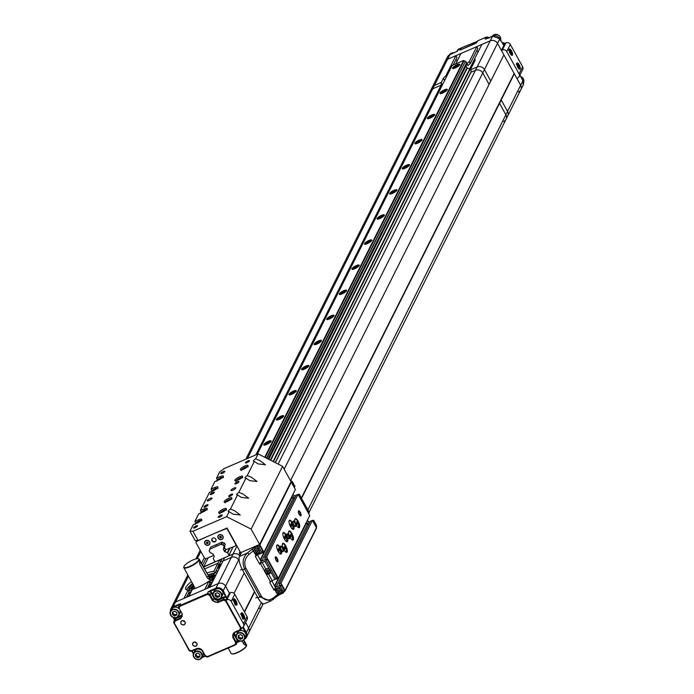 <?xml version="1.0" encoding="UTF-8"?>
<svg xmlns="http://www.w3.org/2000/svg" width="694" height="694" viewBox="0 0 694 694"><rect width="100%" height="100%" fill="white"/><g stroke="black" fill="none" stroke-linecap="round" stroke-linejoin="round"><path stroke-width="1.04" d="M247.454 458.5L447.526 59.294L455.923 55.659L445.626 76.219A4.728 1.214 -28.9 0 0 443.353 78.309L441.254 82.491L434.418 85.449L441.297 82.473L441.098 85.18L432.744 88.797A5.5 4.971 -153.4 0 0 430.393 90.983L432.076 87.635A5.5 4.971 26.6 0 1 434.418 85.449A5.5 4.971 -153.4 0 0 432.076 87.635L445.184 61.48A5.5 4.971 26.6 0 1 447.526 59.294A5.5 4.971 -153.4 0 0 445.184 61.48L447.483 56.882A5.5 4.971 -153.4 0 1 449.833 54.696L456.982 51.425M275.336 462.646L470.992 72.254L475.451 70.32A5.5 4.971 26.6 0 1 482.764 72.922L489.105 84.408L290.508 480.673M499.107 103.467L499.533 103.285L505.865 114.77A5.5 4.971 26.6 0 1 506.039 119.281A5.5 4.971 -153.4 0 0 505.865 114.77L499.585 103.38L501.259 100.031L507.548 111.422L501.207 99.936L500.782 100.118M245.858 459.185L430.393 90.983A5.5 4.971 -153.4 0 1 432.744 88.797L441.141 85.162L441.731 86.23M220.189 564.465L219.677 563.528M218.922 565.037L220.623 561.724L219.59 559.867L203.758 566.755M226.851 598.211A2.195 1.987 -153.4 0 0 224.214 597.577L224.067 596.901L225.741 596.753L227.138 598.618L223.242 590.759L225.55 586.152L229.402 593.127L225.55 586.152A5.5 4.971 -153.4 0 0 218.237 583.559L209.84 587.185L222.948 561.038L231.345 557.403L222.991 561.012L224.674 557.664L233.019 554.055A5.5 4.971 -153.4 0 1 239.786 555.833A5.5 4.971 -153.4 0 0 233.019 554.055L224.639 557.724M441.141 85.162L255.86 454.865M204.305 557.724L201.494 563.337M208.243 557.733L203.576 567.093M205.814 558.627L202.527 565.194M301.534 498.353L499.533 103.285M221.707 559.555L220.623 561.724M514.141 73.469L301.352 498.04M254.472 591.583L244.375 611.735M489.088 84.364L490.736 81.077M222.531 561.871A8.241 7.46 26.6 0 1 221.126 561.038A0.772 0.694 26.6 0 1 221.013 560.943M221.568 559.676L221.69 559M214.403 545.51A4.121 1.058 -28.9 0 0 216.328 544.911A4.121 1.058 -28.9 0 0 218.541 543.723M268.231 441.341A4.121 1.058 -28.9 0 0 263.833 444.906A4.121 1.058 -28.9 0 0 266.661 444.481A4.121 1.058 -28.9 0 0 271.05 440.916A4.121 1.058 -28.9 0 0 268.231 441.341M280.81 416.235A4.121 1.058 -28.9 0 0 276.42 419.792A4.121 1.058 -28.9 0 0 279.24 419.376A4.121 1.058 -28.9 0 0 283.638 415.81A4.121 1.058 -28.9 0 0 280.81 416.235M293.397 391.13A4.121 1.058 -28.9 0 0 288.999 394.686A4.121 1.058 -28.9 0 0 291.818 394.261A4.121 1.058 -28.9 0 0 296.217 390.705A4.121 1.058 -28.9 0 0 293.397 391.13M305.976 366.016A4.121 1.058 -28.9 0 0 301.586 369.581A4.121 1.058 -28.9 0 0 304.406 369.156A4.121 1.058 -28.9 0 0 308.804 365.599A4.121 1.058 -28.9 0 0 305.976 366.016M318.563 340.91A4.121 1.058 -28.9 0 0 314.165 344.476A4.121 1.058 -28.9 0 0 316.985 344.051A4.121 1.058 -28.9 0 0 321.383 340.485A4.121 1.058 -28.9 0 0 318.563 340.91M331.142 315.805A4.121 1.058 -28.9 0 0 326.753 319.37A4.121 1.058 -28.9 0 0 329.572 318.945A4.121 1.058 -28.9 0 0 333.97 315.38A4.121 1.058 -28.9 0 0 331.142 315.805M343.73 290.699A4.121 1.058 -28.9 0 0 339.331 294.256A4.121 1.058 -28.9 0 0 342.151 293.84A4.121 1.058 -28.9 0 0 346.549 290.274A4.121 1.058 -28.9 0 0 343.73 290.699M356.308 265.594A4.121 1.058 -28.9 0 0 351.919 269.151A4.121 1.058 -28.9 0 0 354.738 268.725A4.121 1.058 -28.9 0 0 359.136 265.169A4.121 1.058 -28.9 0 0 356.308 265.594M368.896 240.48A4.121 1.058 -28.9 0 0 364.497 244.045A4.121 1.058 -28.9 0 0 367.317 243.62A4.121 1.058 -28.9 0 0 371.715 240.063A4.121 1.058 -28.9 0 0 368.896 240.48M381.474 215.374A4.121 1.058 -28.9 0 0 377.085 218.94A4.121 1.058 -28.9 0 0 379.904 218.515A4.121 1.058 -28.9 0 0 384.303 214.949A4.121 1.058 -28.9 0 0 381.474 215.374M394.062 190.269A4.121 1.058 -28.9 0 0 389.664 193.834A4.121 1.058 -28.9 0 0 392.483 193.409A4.121 1.058 -28.9 0 0 396.881 189.844A4.121 1.058 -28.9 0 0 394.062 190.269M406.641 165.163A4.121 1.058 -28.9 0 0 402.251 168.72A4.121 1.058 -28.9 0 0 405.07 168.304A4.121 1.058 -28.9 0 0 409.469 164.738A4.121 1.058 -28.9 0 0 406.641 165.163M419.228 140.058A4.121 1.058 -28.9 0 0 414.83 143.615A4.121 1.058 -28.9 0 0 417.649 143.19A4.121 1.058 -28.9 0 0 422.047 139.633A4.121 1.058 -28.9 0 0 419.228 140.058M431.807 114.944A4.121 1.058 -28.9 0 0 427.409 118.509A4.121 1.058 -28.9 0 0 430.237 118.084A4.121 1.058 -28.9 0 0 434.635 114.527A4.121 1.058 -28.9 0 0 431.807 114.944M444.394 89.838A4.121 1.058 -28.9 0 0 439.996 93.404A4.121 1.058 -28.9 0 0 442.815 92.979A4.121 1.058 -28.9 0 0 447.214 89.413A4.121 1.058 -28.9 0 0 444.394 89.838M456.973 64.733A4.121 1.058 -28.9 0 0 452.575 68.298A4.121 1.058 -28.9 0 0 455.403 67.873A4.121 1.058 -28.9 0 0 459.801 64.308A4.121 1.058 -28.9 0 0 456.973 64.733M210.759 547.08A0.659 0.599 26.6 0 0 210.742 547.115L209.709 549.188L210.759 547.08L222.175 542.144L221.143 544.217L209.727 549.154A0.659 0.599 26.6 0 1 209.727 549.154A0.659 0.599 26.6 0 0 209.666 549.579A1.535 1.397 26.6 0 1 209.224 550.923L210.308 552.884A1.535 1.397 26.6 0 1 211.87 553.508L212.772 553.89A0.547 0.494 26.6 0 1 213.093 554.159L214.108 556.007A0.547 0.494 26.6 0 1 214.151 556.397L213.414 558.679A0.547 0.494 26.6 0 0 213.448 559.069L214.628 561.203L215.652 561.567L228.56 555.981L233.063 547.002M228.56 555.981L232.854 547.089M275.206 462.586L471.295 71.317L470.992 72.254L475.451 70.32L278.121 464.06M224.656 545.883A1.535 1.397 26.6 0 0 224.743 546.325L223.494 549.258A0.547 0.494 26.6 0 0 223.529 549.639L224.552 551.487A0.547 0.494 26.6 0 0 224.873 551.756L227.372 552.641A0.547 0.494 26.6 0 1 227.693 552.91L228.864 555.044M223.702 548.39A1.535 1.397 26.6 0 1 224.11 546.915L225.151 544.842M225.229 544.755L224.188 546.82M224.179 546.551L223.39 545.128L224.067 542.881A1.535 1.397 26.6 0 1 222.592 542.37A0.659 0.599 26.6 0 0 222.175 542.144M224.067 542.881L223.39 545.128M223.026 544.946A1.535 1.397 26.6 0 1 221.551 544.434L222.592 542.37M273.419 461.675L470.124 69.183A0.547 0.494 -153.4 0 0 469.803 68.914L273.054 461.493M470.124 69.183L471.295 71.317M257.292 454.24L452.158 65.427A0.659 0.599 -153.4 0 0 452.124 65.488M452.158 65.427L463.575 60.482L264.718 457.259M265.143 457.476L463.982 60.708A0.659 0.599 -153.4 0 0 463.575 60.482M463.982 60.708A1.535 1.397 -153.4 0 0 465.457 61.219L266.513 458.17M266.878 458.352L465.457 61.219M465.821 61.393L466.611 62.816L268.075 458.96M268.17 459.012L466.611 62.816M466.056 64.221A1.535 1.397 -153.4 0 0 466.134 64.663L268.431 459.142M268.509 459.185L466.134 64.663M466.142 64.846L465.926 65.522A0.547 0.494 -153.4 0 0 465.96 65.913L466.984 67.76A0.547 0.494 -153.4 0 0 467.305 68.029L469.803 68.914M513.89 73.963L514.315 73.781L520.656 85.267A5.5 4.971 26.6 0 1 520.821 89.786A5.5 4.971 26.6 0 1 518.479 91.972M455.923 55.659L456.956 57.524L453.225 64.958M456.027 59.363L457.068 61.245M455.758 63.865L460.955 53.49L476.813 46.628L477.836 48.493L470.263 63.605L469.239 61.74L476.813 46.628M476.917 50.332L477.949 52.215M470.411 69.704L475.121 60.309A4.728 1.214 -28.9 0 0 475.182 59.788A4.728 1.214 -28.9 0 0 474.262 59.571L481.836 44.459L490.242 40.825A5.5 4.971 26.6 0 1 497.555 43.418L503.896 54.904L490.788 81.059L484.447 69.574A5.5 4.971 -153.4 0 0 477.134 66.98L470.489 69.851L477.134 66.98L475.451 70.32A5.5 4.971 -153.4 0 1 482.764 72.922L484.447 69.574A5.5 4.971 -153.4 0 0 477.134 66.98L490.242 40.825A5.5 4.971 26.6 0 1 497.555 43.418L520.656 85.267A5.5 4.971 26.6 0 1 520.821 89.786L507.713 115.933A5.5 4.971 -153.4 0 0 507.548 111.422L307.867 509.838M474.262 59.571L474.913 60.734M465.943 65.869L466.958 63.839L467.982 65.696A4.728 1.214 -28.9 0 1 470.263 63.605M474.28 59.589L469.638 68.853M469.239 61.74A4.728 1.214 -28.9 0 0 466.958 63.839M446.216 77.277L445.626 76.219M501.207 99.936L514.315 73.781M445.305 79.099A4.728 1.214 -28.9 0 0 444.377 80.166L443.353 78.309M449.929 54.653L447.526 59.294L490.242 40.825L492.549 36.218A5.5 4.971 -153.4 0 1 499.862 38.821L504.174 45.839M486.095 38.942L492.645 36.183M503.87 45.474L503.341 45.006M475.798 43.297L477.758 40.816L486.104 37.198L485.167 39.081A2.195 1.987 26.6 0 1 486.06 38.916M460.469 49.925L476.223 43.054M476.145 42.985L477.359 41.354M460.009 49.968L460.955 48.077L477.116 41.501M461.788 48.129L460.955 48.077L461.788 48.129M516.935 63.145A3.461 1.171 -113.4 0 1 518.67 65.028A3.461 1.171 -113.4 0 1 519.606 69.313M509.24 49.196A3.461 1.171 -113.4 0 1 510.975 51.078A3.461 1.171 -113.4 0 1 511.903 55.364M519.19 64.802A3.461 1.171 66.6 0 0 517.16 62.937A3.461 1.171 66.6 0 0 517.871 67.439A3.461 1.171 66.6 0 0 519.91 69.296A3.461 1.171 66.6 0 0 519.19 64.802M511.495 50.853A3.461 1.171 66.6 0 0 509.457 48.988A3.461 1.171 66.6 0 0 510.168 53.49A3.461 1.171 66.6 0 0 512.207 55.346A3.461 1.171 66.6 0 0 511.495 50.853M516.804 78.292L501.406 50.393L504.972 43.28L505.917 42.872L502.352 49.985A3.296 2.984 26.6 0 1 506.741 51.538L519.06 73.859A3.296 2.984 26.6 0 1 517.75 77.884L516.804 78.292M501.406 50.393L502.352 49.985M519.164 76.574L522.729 69.461A3.296 2.984 -153.4 0 0 522.625 66.745L510.307 44.425A3.296 2.984 -153.4 0 0 505.917 42.872M503.688 121.467A5.5 4.971 -153.4 0 0 506.039 119.281L507.713 115.933A5.5 4.971 -153.4 0 0 507.548 111.422L522.964 80.669A5.5 4.971 -153.4 0 1 523.129 85.18L520.821 89.786M499.81 38.725L484.447 69.574L490.736 80.964L489.053 84.312L482.764 72.922L284.176 469.187M442.26 85.171L441.297 82.473M500.756 100.179L501.259 100.031M499.177 103.432L500.782 100.231M510.454 53.959L510.272 51.955L509.5 51.122L509.422 51.66M509.596 52.25L510.272 51.955L509.596 52.241M518.149 67.908L517.976 65.904L517.204 65.071L517.117 65.609M517.976 65.904L517.299 66.19L517.976 65.904M278.19 551.357A4.945 1.674 66.6 0 0 280.411 553.951A4.945 1.674 66.6 0 0 281.625 552.381A4.945 1.674 66.6 0 0 280.081 547.592A4.945 1.674 66.6 0 0 276.75 545.475A4.945 1.674 66.6 0 0 278.19 551.357M280.255 553.864A4.676 1.588 66.6 0 0 280.749 553.864A4.676 1.588 66.6 0 0 279.786 547.8A4.676 1.588 66.6 0 0 277.045 545.284A4.676 1.588 66.6 0 0 276.698 545.658M283.907 549.726A4.945 1.674 66.6 0 0 286.128 552.32A4.945 1.674 66.6 0 0 287.333 550.75A4.945 1.674 66.6 0 0 285.789 545.961A4.945 1.674 66.6 0 0 282.458 543.853A4.945 1.674 66.6 0 0 283.907 549.726M285.963 552.233A4.676 1.588 66.6 0 0 286.466 552.242A4.676 1.588 66.6 0 0 285.503 546.169A4.676 1.588 66.6 0 0 282.753 543.662A4.676 1.588 66.6 0 0 282.415 544.027M284.375 539.012A4.945 1.674 66.6 0 0 286.596 541.606A4.945 1.674 66.6 0 0 287.81 540.036A4.945 1.674 66.6 0 0 286.266 535.248A4.945 1.674 66.6 0 0 282.935 533.131A4.945 1.674 66.6 0 0 284.375 539.012M286.44 541.52A4.676 1.588 66.6 0 0 286.934 541.52A4.676 1.588 66.6 0 0 285.971 535.456A4.676 1.588 66.6 0 0 283.23 532.94A4.676 1.588 66.6 0 0 282.892 533.313M290.092 537.382A4.945 1.674 66.6 0 0 292.313 539.975A4.945 1.674 66.6 0 0 293.519 538.405A4.945 1.674 66.6 0 0 291.974 533.617A4.945 1.674 66.6 0 0 288.643 531.509A4.945 1.674 66.6 0 0 290.092 537.382M292.148 539.889A4.676 1.588 66.6 0 0 292.651 539.897A4.676 1.588 66.6 0 0 291.688 533.825A4.676 1.588 66.6 0 0 288.938 531.318A4.676 1.588 66.6 0 0 288.6 531.682M290.56 526.668A4.945 1.674 66.6 0 0 292.781 529.262A4.945 1.674 66.6 0 0 293.996 527.692A4.945 1.674 66.6 0 0 292.452 522.903A4.945 1.674 66.6 0 0 289.12 520.786A4.945 1.674 66.6 0 0 290.56 526.668M292.625 529.175A4.676 1.588 66.6 0 0 293.128 529.175A4.676 1.588 66.6 0 0 292.165 523.111A4.676 1.588 66.6 0 0 289.415 520.595A4.676 1.588 66.6 0 0 289.077 520.968M296.277 525.037A4.945 1.674 66.6 0 0 298.498 527.631A4.945 1.674 66.6 0 0 299.713 526.061A4.945 1.674 66.6 0 0 298.16 521.272A4.945 1.674 66.6 0 0 294.837 519.164A4.945 1.674 66.6 0 0 296.277 525.037M298.333 527.544A4.676 1.588 66.6 0 0 298.836 527.553A4.676 1.588 66.6 0 0 297.873 521.48A4.676 1.588 66.6 0 0 295.132 518.973A4.676 1.588 66.6 0 0 294.785 519.338M281.313 550.021A3.019 1.024 66.6 0 0 282.666 551.609A3.019 1.024 66.6 0 0 283.404 550.646A3.019 1.024 66.6 0 0 282.467 547.722A3.019 1.024 66.6 0 0 280.428 546.43A3.019 1.024 66.6 0 0 281.313 550.021M282.501 551.513A2.75 0.928 66.6 0 0 282.736 551.496A2.75 0.928 66.6 0 0 282.172 547.93A2.75 0.928 66.6 0 0 280.558 546.447A2.75 0.928 66.6 0 0 280.385 546.612M293.892 524.916A3.019 1.024 66.6 0 0 295.245 526.494A3.019 1.024 66.6 0 0 295.991 525.54A3.019 1.024 66.6 0 0 295.045 522.608A3.019 1.024 66.6 0 0 293.007 521.324A3.019 1.024 66.6 0 0 293.892 524.916M295.089 526.399A2.75 0.928 66.6 0 0 295.323 526.39A2.75 0.928 66.6 0 0 294.759 522.816A2.75 0.928 66.6 0 0 293.137 521.341A2.75 0.928 66.6 0 0 292.963 521.506M276.117 560.379A2.75 0.928 66.6 0 0 277.348 561.819A2.75 0.928 66.6 0 0 278.025 560.943A2.75 0.928 66.6 0 0 277.166 558.288A2.75 0.928 66.6 0 0 275.318 557.109A2.75 0.928 66.6 0 0 276.117 560.379M277.079 561.637A2.308 0.781 66.6 0 0 277.184 561.611A2.308 0.781 66.6 0 0 276.706 558.618A2.308 0.781 66.6 0 0 275.344 557.377A2.308 0.781 66.6 0 0 275.258 557.438M299.183 514.349A2.75 0.928 66.6 0 0 300.424 515.789A2.75 0.928 66.6 0 0 301.092 514.913A2.75 0.928 66.6 0 0 300.233 512.259A2.75 0.928 66.6 0 0 298.385 511.079A2.75 0.928 66.6 0 0 299.183 514.349M300.146 515.607A2.308 0.781 66.6 0 0 300.25 515.581A2.308 0.781 66.6 0 0 299.773 512.588A2.308 0.781 66.6 0 0 298.411 511.348A2.308 0.781 66.6 0 0 298.333 511.409M287.654 537.364A2.75 0.928 66.6 0 0 288.886 538.804A2.75 0.928 66.6 0 0 289.563 537.928A2.75 0.928 66.6 0 0 288.704 535.274A2.75 0.928 66.6 0 0 286.848 534.094A2.75 0.928 66.6 0 0 287.654 537.364M288.609 538.622A2.308 0.781 66.6 0 0 288.713 538.596A2.308 0.781 66.6 0 0 288.236 535.603A2.308 0.781 66.6 0 0 286.882 534.363A2.308 0.781 66.6 0 0 286.796 534.423M278.303 578.302L266.6 557.1L298.056 494.328L309.758 515.538L278.303 578.302L276.403 579.126L277.001 577.018L266.947 558.791L261.057 561.333L259.651 564.144L260.406 563.537A2.195 0.564 151.1 0 1 262.141 562.504L264.943 561.299L269.333 569.236A3.08 2.785 -153.4 0 0 265.75 569.054L264.483 570.919L266.392 574.38L268.587 574.19L272.204 580.739A2.195 0.564 -28.9 0 0 270.469 581.763L269.714 582.379L274.026 590.186L274.781 589.579A2.195 0.564 151.1 0 1 276.516 588.547L279.318 587.332L280.367 589.232A3.08 2.785 -153.4 0 0 276.793 589.05L276.516 588.547M266.6 557.1L264.7 557.915L296.156 495.152L298.056 494.328M284.176 591.427L284.809 591.158A0.547 0.494 26.6 0 0 285.026 590.481L280.975 583.134L279.075 583.958L279.89 585.45M275.908 587.167L275.084 585.684L274.607 585.892L271.944 581.052L272.326 580.678M264.7 557.915L265.516 559.407M261.534 561.134L260.71 559.642L260.233 559.85L257.569 555.009L257.951 554.645M259.651 564.144L255.34 556.336L256.095 555.729A2.195 0.564 151.1 0 1 257.83 554.697L263.928 552.259L259.868 544.911L291.333 482.148A0.547 0.494 -153.4 0 0 290.977 481.87M241.677 552.207L259.14 544.66A0.547 0.494 26.6 0 1 259.868 544.911M291.333 482.148L295.384 489.496L263.928 552.259M260.233 559.85L291.636 496.973L292.165 496.878L293.042 498.457L294.898 497.65M274.607 585.892L306.011 523.016L306.54 522.912L307.416 524.499L309.272 523.692M279.075 583.958L310.53 521.194L312.43 520.37L316.481 527.718L285.026 590.481M316.264 528.386A0.547 0.494 -153.4 0 0 316.481 527.718M261.655 561.082L293.042 498.457M276.03 587.115L307.416 524.499M312.43 520.37L280.975 583.134M292.165 496.878L260.71 559.642M306.54 522.912L275.084 585.684M240.428 554.541A5.5 4.971 26.6 0 1 239.239 553.326L239.404 553.213A5.04 4.563 -153.4 0 0 240.584 554.228M296.026 495.412L295.696 495.559A2.195 0.564 151.1 0 1 294.317 495.872L293.042 494.163M310.4 521.454L310.071 521.593A2.195 0.564 -28.9 0 1 308.691 521.914L307.416 520.205M293.926 495.759L292.799 498.014M308.301 521.793L307.173 524.048M307.364 524.404L309.351 523.545M292.989 498.361L294.976 497.503M298.142 494.492L299.253 494.232L298.68 495.464M294.369 487.656L294.829 486.364M308.743 513.69L309.203 512.406M312.517 520.535L313.627 520.266L313.055 521.506M283.863 591.566A1.102 0.998 -153.4 0 0 284.297 590.221L283.56 591.687A1.102 0.998 26.6 0 1 283.126 593.032A1.648 0.555 -113.4 0 1 283.013 593.144A1.648 0.555 -113.4 0 1 282.042 592.26L280.124 593.934L277.661 594.376A2.195 0.564 -28.9 0 0 277.505 594.506L273.124 598.037C268.352 601.212 264.414 600.579 261.326 596.137L245.928 568.239C243.715 563.077 244.739 558.444 248.999 554.332L253.371 550.793L255.357 554.385L257.552 554.194A3.08 2.785 -153.4 0 0 259.582 551.583L260.632 553.482M275.796 590.23L275.518 590.915L277.661 594.376M274.781 589.579L275.518 590.915L276.793 589.05M275.926 589.995A3.08 2.785 -153.4 0 0 281.452 592.676M269.333 569.236L270.625 571.578A3.08 2.785 26.6 0 1 268.587 574.19M260.406 563.537L264.483 570.919L264.761 570.234M264.891 570A3.08 2.785 -153.4 0 0 270.417 572.689M253.449 550.932L253.761 550.177M251.618 549.544A1.648 0.902 -128.9 0 1 253.371 550.793A2.195 0.564 151.1 0 1 253.536 550.672L255.175 548.737L257.908 548.555A1.648 0.555 -113.4 0 1 257.457 546.534L254.655 547.748A3.852 0.989 -28.9 0 0 251.618 549.544L247.238 553.083A1.648 0.902 51.1 0 1 248.999 554.332M253.857 549.995A3.08 2.785 -153.4 0 0 259.374 552.693M257.396 548.772A3.08 2.785 -153.4 0 1 258.289 549.24L257.908 548.555L259.07 547.722L261.794 552.65L262.627 550.984L259.651 545.588A1.102 0.998 -153.4 0 0 258.194 545.068L241.581 552.251L239.482 556.432L247.238 553.083C242.839 557.655 241.963 562.964 244.626 569.011L245.928 568.239M239.482 556.432A10.991 3.73 66.6 0 0 242.518 569.921L244.626 569.011L260.024 596.909L270.591 601.039L272.907 599.581A1.648 0.902 -128.9 0 0 273.176 599.469L273.176 599.469A1.648 0.902 -128.9 0 0 273.124 598.037M261.326 596.137L257.916 597.82A10.991 3.73 66.6 0 0 264.379 603.728L270.591 601.039L277.548 595.929A1.648 0.902 -128.9 0 0 277.505 594.506L277.427 594.376M280.367 589.232L282.042 592.26L283.195 591.435L280.48 586.508L279.318 587.332M281.4 592.797L281.53 592.485A3.08 2.785 -153.4 0 0 281.66 591.574M271.857 580.895L275.431 587.376L274.026 590.186M257.483 554.853L261.057 561.333M258.289 549.24L259.582 551.583M257.916 597.82L242.518 569.921M284.297 590.221L281.322 584.834L275.431 587.376M272.204 580.739L276.169 578.692L266.106 560.466L264.943 561.299M281.322 584.834L280.48 586.508M266.947 558.791L266.106 560.466M278.251 590.247A0.659 0.599 26.6 0 1 277.756 590.256L277.513 590.62A0.659 0.599 26.6 0 1 277.487 591.479L277.713 591.887A0.659 0.599 26.6 0 1 278.494 592.398L278.971 592.45A0.659 0.599 26.6 0 1 279.777 592.095L280.02 591.739A0.659 0.599 26.6 0 1 280.046 590.88L279.821 590.464A0.659 0.599 26.6 0 1 279.04 589.952L278.563 589.909A0.659 0.599 26.6 0 1 278.251 590.247M278.494 592.398L278.927 592.173A1.535 1.397 -153.4 0 0 278.936 592.173L279.127 592.103M277.687 591.071L277.695 591.062A0.659 0.599 -153.4 0 0 277.843 590.88L277.643 591.331A1.535 1.397 -153.4 0 0 277.652 591.34L277.713 591.887M279.777 592.095L279.977 591.687A0.659 0.599 -153.4 0 0 279.179 592.025L279.04 592.294M278.702 591.982A0.659 0.599 -153.4 0 0 277.921 591.47M277.843 590.88A0.659 0.599 -153.4 0 0 277.774 590.264M267.216 570.251A0.659 0.599 26.6 0 1 266.722 570.26L266.47 570.624A0.659 0.599 26.6 0 1 266.444 571.483L266.669 571.891A0.659 0.599 26.6 0 1 267.459 572.403L267.927 572.455A0.659 0.599 26.6 0 1 268.734 572.099L268.986 571.743A0.659 0.599 26.6 0 1 269.012 570.884L268.786 570.477A0.659 0.599 26.6 0 1 268.005 569.965L267.537 569.887A0.659 0.599 26.6 0 1 267.216 570.251M267.459 572.403L267.893 572.177A1.535 1.397 -153.4 0 0 267.901 572.177L268.092 572.116M266.652 571.075L266.652 571.067A0.659 0.599 -153.4 0 0 266.8 570.884L266.609 571.336A1.535 1.397 -153.4 0 0 266.609 571.344L266.669 571.891M268.734 572.099L268.942 571.691A0.659 0.599 -153.4 0 0 268.136 572.038L268.005 572.307M267.667 571.986A0.659 0.599 -153.4 0 0 266.878 571.474M266.8 570.884A0.659 0.599 -153.4 0 0 266.73 570.268M256.181 550.255A0.659 0.599 26.6 0 1 255.687 550.273L255.435 550.628A0.659 0.599 26.6 0 1 255.409 551.487L255.635 551.904A0.659 0.599 26.6 0 1 256.416 552.407L256.893 552.459A0.659 0.599 26.6 0 1 257.7 552.112L257.951 551.747A0.659 0.599 26.6 0 1 257.977 550.889L257.752 550.481A0.659 0.599 26.6 0 1 256.962 549.969L256.494 549.917A0.659 0.599 26.6 0 1 256.181 550.255M256.416 552.407L256.858 552.181A1.535 1.397 -153.4 0 0 256.858 552.19L257.058 552.12M255.609 551.079L255.618 551.071A0.659 0.599 -153.4 0 0 255.765 550.889L255.574 551.34A1.535 1.397 -153.4 0 0 255.574 551.348L255.635 551.904M257.7 552.112L257.908 551.695A0.659 0.599 -153.4 0 0 257.101 552.042L256.962 552.311M256.624 551.99A0.659 0.599 -153.4 0 0 255.843 551.478M255.765 550.889A0.659 0.599 -153.4 0 0 255.696 550.273M229.133 511.695L233.028 514.133L240.28 514.983L234.711 510.784L230.443 509.084A4.398 1.128 -28.9 0 0 228.309 511.487A4.398 1.128 -28.9 0 0 229.133 511.695L226.634 516.666L192.941 531.24L189.983 531.205L193.218 524.759L197.009 523.12A4.398 1.128 -28.9 0 0 201.65 519.806A4.398 1.128 -28.9 0 0 201.702 519.32A4.398 1.128 -28.9 0 0 198.692 519.771L194.893 521.411L198.666 513.881L202.466 512.241A4.398 1.128 -28.9 0 0 207.098 508.928A4.398 1.128 -28.9 0 0 207.15 508.442A4.398 1.128 -28.9 0 0 204.14 508.893L200.34 510.532L209.406 492.454L213.197 490.814A4.398 1.128 -28.9 0 0 217.838 487.5A4.398 1.128 -28.9 0 0 217.89 487.014A4.398 1.128 -28.9 0 0 214.88 487.466L211.08 489.114L214.854 481.575L218.653 479.936A4.398 1.128 -28.9 0 0 223.286 476.622A4.398 1.128 -28.9 0 0 223.338 476.136A4.398 1.128 -28.9 0 0 220.328 476.587L216.537 478.227L219.764 471.79L224.396 468.467L258.099 453.893L255.609 458.864A4.398 1.128 -28.9 0 0 253.475 461.276A4.398 1.128 -28.9 0 0 254.299 461.484L258.194 463.922L265.446 464.763L259.877 460.573L255.609 458.864M237.522 494.952L241.417 497.398L248.669 498.24L243.1 494.05L238.831 492.341A4.398 1.128 -28.9 0 0 236.697 494.753A4.398 1.128 -28.9 0 0 237.522 494.952L230.443 509.084M245.91 478.218L249.805 480.656L257.058 481.506L251.488 477.307L247.22 475.607A4.398 1.128 -28.9 0 0 245.086 478.01A4.398 1.128 -28.9 0 0 245.91 478.218L238.831 492.341M218.731 512.415A4.398 1.128 -28.9 0 0 218.679 512.901A4.398 1.128 -28.9 0 0 222.384 512.129A4.398 1.128 -28.9 0 0 226.322 509.127A4.398 1.128 -28.9 0 0 226.374 508.65A4.398 1.128 -28.9 0 0 222.679 509.422A4.398 1.128 -28.9 0 0 218.731 512.415M224.188 501.536A4.398 1.128 -28.9 0 0 224.127 502.022A4.398 1.128 -28.9 0 0 227.832 501.25A4.398 1.128 -28.9 0 0 231.779 498.249A4.398 1.128 -28.9 0 0 231.831 497.772A4.398 1.128 -28.9 0 0 228.126 498.535A4.398 1.128 -28.9 0 0 224.188 501.536M234.919 480.109A4.398 1.128 -28.9 0 0 234.867 480.595A4.398 1.128 -28.9 0 0 238.571 479.823A4.398 1.128 -28.9 0 0 242.518 476.83A4.398 1.128 -28.9 0 0 242.57 476.344A4.398 1.128 -28.9 0 0 238.866 477.116A4.398 1.128 -28.9 0 0 234.919 480.109M240.376 469.231A4.398 1.128 -28.9 0 0 240.324 469.717A4.398 1.128 -28.9 0 0 244.019 468.944A4.398 1.128 -28.9 0 0 247.966 465.943A4.398 1.128 -28.9 0 0 248.018 465.466A4.398 1.128 -28.9 0 0 244.323 466.238A4.398 1.128 -28.9 0 0 240.376 469.231M233.878 488.134A2.75 0.711 -28.9 0 0 230.946 490.511A2.75 0.711 -28.9 0 0 232.828 490.224A2.75 0.711 -28.9 0 0 235.752 487.856A2.75 0.711 -28.9 0 0 233.878 488.134M210.143 498.396A2.75 0.711 -28.9 0 0 207.211 500.773A2.75 0.711 -28.9 0 0 209.094 500.487A2.75 0.711 -28.9 0 0 212.026 498.119A2.75 0.711 -28.9 0 0 210.143 498.396M220.631 515.295A2.308 0.599 -28.9 0 0 218.168 517.29A2.308 0.599 -28.9 0 0 219.755 517.056A2.308 0.599 -28.9 0 0 222.21 515.061A2.308 0.599 -28.9 0 0 220.631 515.295M195.951 525.974A2.308 0.599 -28.9 0 0 193.496 527.961A2.308 0.599 -28.9 0 0 195.075 527.726A2.308 0.599 -28.9 0 0 197.538 525.731A2.308 0.599 -28.9 0 0 195.951 525.974M231.119 494.371A2.308 0.599 -28.9 0 0 228.656 496.366A2.308 0.599 -28.9 0 0 230.234 496.132A2.308 0.599 -28.9 0 0 232.698 494.137A2.308 0.599 -28.9 0 0 231.119 494.371M206.439 505.05A2.308 0.599 -28.9 0 0 203.975 507.045A2.308 0.599 -28.9 0 0 205.563 506.802A2.308 0.599 -28.9 0 0 208.018 504.807A2.308 0.599 -28.9 0 0 206.439 505.05M237.409 481.818A2.308 0.599 -28.9 0 0 234.945 483.813A2.308 0.599 -28.9 0 0 236.533 483.579A2.308 0.599 -28.9 0 0 238.988 481.584A2.308 0.599 -28.9 0 0 237.409 481.818M212.728 492.497A2.308 0.599 -28.9 0 0 210.273 494.484A2.308 0.599 -28.9 0 0 211.852 494.249A2.308 0.599 -28.9 0 0 214.316 492.254A2.308 0.599 -28.9 0 0 212.728 492.497M247.897 460.894A2.308 0.599 -28.9 0 0 245.433 462.889A2.308 0.599 -28.9 0 0 247.012 462.655A2.308 0.599 -28.9 0 0 249.476 460.66A2.308 0.599 -28.9 0 0 247.897 460.894M223.216 471.573A2.308 0.599 -28.9 0 0 220.753 473.568A2.308 0.599 -28.9 0 0 222.34 473.325A2.308 0.599 -28.9 0 0 224.795 471.33A2.308 0.599 -28.9 0 0 223.216 471.573M254.299 461.484L247.22 475.607M211.974 490.727L211.08 489.114M216.537 478.227L217.43 479.849M189.983 531.205L195.118 540.505L198.076 540.539L192.941 531.24M194.893 521.411L195.786 523.033M200.34 510.532L201.234 512.155M226.634 516.666L251.141 529.106L259.617 544.452L240.627 552.658L227.025 528.013L198.076 540.539M258.099 453.893L282.597 466.342L251.141 529.106M282.597 466.342L291.072 481.679L259.617 544.452M296.598 525.592L298.255 522.278L296.503 525.436M295.8 524.1L297.44 520.795L295.791 524.074M296.147 524.803L297.284 522.547M290.89 527.214L292.547 523.909L290.795 527.067M291.706 522.504L290.075 525.705L291.706 522.504M290.439 526.434L291.567 524.17M290.413 537.937L292.07 534.623L290.318 537.781M291.272 533.183L289.606 536.419M289.962 537.147L291.098 534.892M284.696 539.559L286.362 536.254L284.601 539.412M285.52 534.848L283.889 538.05L285.52 534.848M284.254 538.778L285.381 536.514M284.228 550.281L285.885 546.967L284.132 550.125M285.043 545.562L283.421 548.763L285.043 545.562M283.777 549.492L284.913 547.236M278.511 551.904L280.176 548.598L278.415 551.756M279.378 547.158L277.704 550.394M278.068 551.123L279.196 548.859M204.921 541.407A2.75 2.49 -153.4 0 0 204.782 542.474M208.547 545.163A2.75 2.49 26.6 0 1 204.799 541.606A2.75 2.49 26.6 0 1 209.102 541.12A2.75 2.49 26.6 0 1 208.547 545.163M212.06 538.778A2.195 1.987 -153.4 0 0 215.964 540.73M214.932 541.823A2.195 1.987 26.6 0 1 211.939 538.978A2.195 1.987 26.6 0 1 215.374 538.596A2.195 1.987 26.6 0 1 214.932 541.823M218.211 535.655A2.75 2.49 -153.4 0 0 218.072 536.722M221.828 539.42A2.75 2.49 26.6 0 1 218.09 535.863A2.75 2.49 26.6 0 1 222.384 535.378A2.75 2.49 26.6 0 1 221.828 539.42M206.075 540.704A2.524 2.29 26.6 0 1 209.519 543.975A2.524 2.29 26.6 0 1 205.563 544.417A2.524 2.29 26.6 0 1 206.075 540.704M209.944 542.786A2.524 2.29 26.6 0 1 209.614 543.758M219.365 534.953A2.524 2.29 26.6 0 1 222.809 538.223A2.524 2.29 26.6 0 1 218.853 538.665A2.524 2.29 26.6 0 1 219.365 534.953M223.234 537.043A2.524 2.29 26.6 0 1 222.904 538.006M224.743 546.325L224.526 547.184A0.547 0.494 26.6 0 0 224.57 547.575L225.593 549.414L224.552 551.487M236.151 544.556L235.448 545.97L225.914 549.683A0.547 0.494 26.6 0 1 225.593 549.414M235.448 545.97L235.882 544.634L227.259 529.01L226.235 528.646L214.672 533.356M207.549 536.445L196.237 541.615L195.934 542.552L204.557 558.176L206.023 558.696L213.752 555.356M225.212 544.478L224.431 543.055M209.033 544.599A2.75 2.49 -153.4 0 0 209.814 543.853M222.323 538.856A2.75 2.49 -153.4 0 0 223.095 538.11M196.237 541.615L196.784 540.522M205.112 541.502A2.524 2.29 26.6 0 1 205.693 540.661M218.402 535.759A2.524 2.29 26.6 0 1 218.983 534.909M207.237 543.714L206.439 543.194L206.465 542.318L207.289 541.962L208.079 542.482L208.053 543.359L207.237 543.714L208.061 543.029M220.518 537.963L219.729 537.451L219.755 536.575L220.571 536.219L221.369 536.74L221.343 537.607L220.518 537.963L221.351 537.277M206.665 542.231L206.439 543.194M206.647 542.777L207.445 543.298M219.955 536.488L219.729 537.451M219.937 537.026L220.735 537.546M188.872 593.596L189.609 594.923M207.896 574.918A17.593 4.528 151.1 0 1 214.854 573.227L213.83 571.37A17.593 4.528 -28.9 0 0 206.864 573.062M191.466 581.563A17.593 4.528 -28.9 0 0 185.662 589.241A17.593 4.528 -28.9 0 0 188.074 590.126L183.927 598.393L175.521 602.028A5.5 4.971 -153.4 0 0 173.179 604.214A5.5 4.971 26.6 0 1 175.521 602.028L218.237 583.559L215.929 588.156L210.239 590.62L208.131 591.861L210.386 591.297L210.239 590.62M188.395 575.985A5.5 4.971 -153.4 0 0 186.287 578.067A5.5 4.971 26.6 0 1 188.395 575.985M261.404 602.548L248.652 628.001L245.589 622.449L248.652 628.001A5.5 4.971 -153.4 0 1 248.816 632.52A5.5 4.971 -153.4 0 0 248.652 628.001L246.344 632.607A5.5 4.971 26.6 0 1 246.517 637.118L261.924 606.365A5.5 4.971 26.6 0 0 262.297 603.26A5.5 4.971 26.6 0 1 261.924 606.365A5.5 4.971 26.6 0 1 259.582 608.551M203.585 567.111L219.547 559.885L217.864 563.233L204.609 568.967L217.916 563.207L218.801 565.358M237.01 546.1L231.345 557.403A5.5 4.971 26.6 0 1 238.658 559.997L239.083 559.156M204.808 589.362L188.959 596.224L192.385 589.38A17.593 4.528 -28.9 0 0 208.894 581.208L204.808 589.362M244.227 573.018L234.025 593.379M218.037 566.868L214.854 573.227M213.83 571.37L217.916 563.207M244.548 612.047L254.655 591.895M188.074 590.126L189.098 591.982L186.591 596.979M208.894 581.208L209.918 583.073L207.471 587.948M208.816 585.632L209.449 586.786M192.498 583.42A17.593 4.528 -28.9 0 0 186.608 589.935M193.669 642.089C197.2 642.288 197.972 643.685 195.986 646.27C192.455 646.071 191.691 644.674 193.669 642.089M193.765 642.21A2.308 2.091 26.6 0 1 196.905 645.194A2.308 2.091 26.6 0 1 193.296 645.602A2.308 2.091 26.6 0 1 193.765 642.21M181.863 620.696C185.393 620.904 186.157 622.301 184.179 624.886C180.648 624.678 179.885 623.281 181.863 620.696M181.949 620.818A2.308 2.091 26.6 0 1 185.098 623.802A2.308 2.091 26.6 0 1 181.49 624.21A2.308 2.091 26.6 0 1 181.949 620.818M194.736 642.028A2.308 2.091 -153.4 0 0 196.61 642.965M182.93 620.636A2.308 2.091 -153.4 0 0 184.804 621.581M225.619 600.909L223.425 600.136L217.725 602.592L212.607 600.778L209.527 595.2L207.333 594.42L179.807 606.322L179.156 608.334L182.236 613.912L180.709 618.606L175.018 621.069L174.359 623.082L189.254 650.052L191.44 650.825L197.139 648.37L202.258 650.183L205.337 655.761L207.532 656.541L235.058 644.639L235.708 642.627L232.629 637.049L234.156 632.355L239.855 629.892L240.506 627.879L225.619 600.909L226.062 600.648M242.744 627.411L243.23 626.968M237.114 642.514L238.38 641.811M174.168 619.005L174.576 619.968M179.364 606.443L179.061 604.847L180.605 603.763L173.214 606.634L188.49 576.159M225.55 586.152A5.5 4.971 -153.4 0 0 218.237 583.559L231.345 557.403A5.5 4.971 26.6 0 1 238.658 559.997L225.55 586.152M209.527 595.2L211.635 592.485L210.386 591.297L216.086 588.833L215.929 588.156A5.5 4.971 26.6 0 1 223.242 590.759L222.661 591.167L225.741 596.753L226.322 596.337M242.683 627.437L241.521 628.521M234.451 632.659L234.737 634.333L233.21 636.632A3.296 2.984 26.6 0 1 234.425 632.65M237.816 639.911L238.111 641.516L237.122 642.488M239.369 640.97L238.111 641.516L238.432 641.811L239.977 641.117M174.602 619.916L173.353 617.53M173.795 617.66L174.489 618.918L175.651 617.842L175.808 618.51A2.195 1.987 -153.4 0 0 174.871 619.386L173.925 621.269A2.195 1.987 -153.4 0 0 173.994 623.073L173.925 621.269A2.195 1.987 -153.4 0 1 174.862 620.393L175.808 618.51L181.498 616.046L180.561 617.929L174.862 620.393L175.018 621.069M177.707 616.949L182.175 614.789M187.831 574.979L170.871 608.82L170.42 611.561A5.5 4.971 26.6 0 1 170.871 608.82A5.5 4.971 26.6 0 1 173.214 606.634L173.37 607.311L179.061 604.847L178.913 604.17M214.715 598.063L218.367 599.364L217.578 601.924A3.296 2.984 26.6 0 1 213.188 600.362L210.108 594.784A2.195 1.987 -153.4 0 0 207.185 593.743L179.659 605.654A2.195 1.987 -153.4 0 0 178.783 608.334L178.835 608.421M241.373 612.993A3.461 1.171 -113.4 0 1 243.108 614.875A3.461 1.171 -113.4 0 1 244.036 619.161M233.67 599.043A3.461 1.171 -113.4 0 1 235.405 600.926A3.461 1.171 -113.4 0 1 236.342 605.211M243.629 614.65A3.461 1.171 66.6 0 0 241.59 612.785A3.461 1.171 66.6 0 0 242.301 617.287A3.461 1.171 66.6 0 0 244.34 619.143A3.461 1.171 66.6 0 0 243.629 614.65M235.925 600.7A3.461 1.171 66.6 0 0 233.887 598.835A3.461 1.171 66.6 0 0 234.607 603.338A3.461 1.171 66.6 0 0 236.637 605.194A3.461 1.171 66.6 0 0 235.925 600.7M241.234 628.139L225.836 600.241L229.402 593.127L230.347 592.719L226.782 599.833A3.296 2.984 26.6 0 1 231.171 601.386L243.49 623.706A3.296 2.984 26.6 0 1 242.189 627.732L241.234 628.139M225.836 600.241L226.782 599.833M243.594 626.422L247.159 619.308A3.296 2.984 -153.4 0 0 247.055 616.593L234.737 594.272A3.296 2.984 -153.4 0 0 230.347 592.719M211.497 578.076A10.991 2.828 151.1 0 1 211.722 578.119A10.991 2.828 151.1 0 1 212.433 578.588A10.991 2.828 151.1 0 1 212.52 579.117L212.485 578.683A10.991 2.828 151.1 0 1 212.581 579.1M193.539 589.024A10.662 2.741 151.1 0 1 193.305 587.948A10.662 2.741 151.1 0 1 193.444 587.61A10.662 2.741 151.1 0 1 194.207 586.517M193.149 589.145A10.991 2.828 151.1 0 1 193.166 588.365A10.991 2.828 151.1 0 1 193.253 588.148M207.549 578.293L199.846 564.343L199.629 560.622L208.59 576.202L209.51 579.62L207.549 578.293M198.415 558.774A8.796 2.264 151.1 0 1 198.64 558.817A8.796 2.264 151.1 0 1 199.213 559.191A8.796 2.264 151.1 0 1 189.835 566.79A8.796 2.264 151.1 0 1 183.815 567.692A8.796 2.264 151.1 0 1 183.797 567.015A8.796 2.264 151.1 0 1 183.884 566.798M209.18 581.719A8.796 2.264 -28.9 0 0 210.351 579.377L199.213 559.191M228.17 648.049L231.145 653.436A8.796 2.264 -28.9 0 0 231.718 653.809A8.796 2.264 -28.9 0 0 237.166 652.534A8.796 2.264 -28.9 0 0 246.561 645.62A8.796 2.264 -28.9 0 0 246.543 644.934L243.846 640.05L245.858 645.463L243.889 644.136L242.163 641.004M192.975 559.945A8.467 2.177 151.1 0 1 198.224 558.713A8.467 2.177 151.1 0 1 197.139 561.81A8.467 2.177 151.1 0 1 189.748 566.391A8.467 2.177 151.1 0 1 183.936 566.599A8.467 2.177 151.1 0 1 192.975 559.945M231.943 653.852A8.467 2.177 -28.9 0 0 232.134 653.922A8.467 2.177 -28.9 0 0 237.383 652.69A8.467 2.177 -28.9 0 0 246.422 646.036A8.467 2.177 -28.9 0 0 246.474 645.836M209.605 578.015A10.662 2.741 151.1 0 1 211.297 578.015A10.662 2.741 151.1 0 1 212.008 579.299M183.815 567.692L194.953 587.879A8.796 2.264 -28.9 0 0 195.647 588.278M193.505 585.25A15.606 4.017 -28.9 0 0 191.449 587.063M209.215 577.321A12.969 3.34 151.1 0 1 212.858 576.835M214.16 577.755A12.969 3.34 151.1 0 1 214.021 578.623M214.246 578.38A12.969 3.34 -28.9 0 0 214.212 577.729M191.856 590.429A12.969 3.34 151.1 0 1 191.344 589.987A12.969 3.34 151.1 0 1 193.817 585.823M191.405 590.074A12.969 3.34 -28.9 0 0 191.449 590.169A12.969 3.34 -28.9 0 0 191.804 590.533M212.763 575.725A15.606 4.017 -28.9 0 0 208.903 576.749M208.799 576.558A15.606 4.017 151.1 0 1 213.067 575.482M215.678 575.534L213.205 576.792A12.587 3.244 -28.9 0 0 213.11 576.523A12.587 3.244 -28.9 0 0 212.416 576.02L212.451 575.959A4.043 1.041 -28.9 0 0 214.047 573.999A4.043 1.041 -28.9 0 0 213.214 573.817A16.04 4.129 -28.9 0 0 208.096 575.283M213.821 577.911L213.205 576.792L213.821 577.911L214.706 577.477M190.98 592.173A18.521 4.771 151.1 0 1 188.855 592.468M188.308 593.561A18.521 4.771 -28.9 0 0 190.312 593.509M212.806 581.268A18.521 4.771 151.1 0 1 209.683 583.541M208.556 585.805A18.521 4.771 -28.9 0 0 211.54 583.793M213.613 574.97A16.04 4.129 -28.9 0 0 208.712 576.393M193.47 585.181A16.04 4.129 -28.9 0 0 189.419 590.429M192.854 584.07A16.04 4.129 -28.9 0 0 188.942 589.969A16.04 4.129 -28.9 0 0 191.7 590.741M213.865 579.152L211.531 580.531L213.57 579.742M216.259 574.372L213.925 575.751L215.973 574.953M215.088 572.75A18.521 4.771 151.1 0 1 217.031 572.845M209.718 582.7A4.043 1.041 -28.9 0 0 210.195 581.676A4.043 1.041 -28.9 0 0 209.683 581.477L209.701 581.433A12.587 3.244 -28.9 0 0 211.913 579.36L214.151 578.579M213.214 573.817L213.761 574.806M213.023 577.122L212.416 576.02L213.023 577.13A12.587 3.244 -28.9 0 1 213.544 577.408M242.362 617.382L242.831 617.634L242.727 616.48L241.399 615.023M234.693 603.407L235.127 603.693L235.023 602.531L233.704 601.073M219.53 598.974A4.676 4.225 26.6 0 1 214.246 597.898A4.676 4.225 26.6 0 1 213.223 592.91L214.22 590.924A4.676 4.225 26.6 0 1 216.207 589.067A4.676 4.225 26.6 0 1 221.516 590.1A4.676 4.225 26.6 0 1 222.566 595.114L221.577 597.1A4.676 4.225 26.6 0 1 219.582 598.957L221.577 597.1A4.676 4.225 26.6 0 0 220.527 592.095A4.676 4.225 26.6 0 0 215.218 591.054A4.676 4.225 26.6 0 0 213.223 592.91C212.538 597.543 214.654 599.564 219.556 598.974M219.538 595.695L218.914 595.964A2.247 2.03 26.6 0 1 215.713 593.465M217.274 597.491L215.105 596.077L215.175 593.691L217.413 592.728L219.582 594.142L219.512 596.528L217.274 597.491L217.795 596.45L215.634 595.036L215.678 593.483M215.105 596.077L215.634 595.036M219.538 595.539A2.247 2.03 26.6 0 1 218.914 595.964L217.795 596.45M242.657 640.822L244.678 638.948A4.676 4.225 26.6 0 0 243.629 633.943A4.676 4.225 26.6 0 0 238.32 632.902A4.676 4.225 26.6 0 0 236.324 634.758C235.639 639.391 237.756 641.412 242.657 640.822A4.676 4.225 26.6 0 1 237.348 639.747A4.676 4.225 26.6 0 1 236.324 634.758L237.322 632.772A4.676 4.225 26.6 0 1 239.317 630.915A4.676 4.225 26.6 0 1 244.626 631.956A4.676 4.225 26.6 0 1 245.676 636.962L244.678 638.948A4.676 4.225 26.6 0 1 242.683 640.805M242.64 637.387A2.247 2.03 26.6 0 1 242.015 637.812L242.64 637.543M240.514 634.576L242.683 635.99L242.614 638.376L240.376 639.339L238.207 637.925L238.276 635.548L240.514 634.576M238.207 637.925L238.779 635.331M238.736 636.884L240.896 638.298L240.376 639.339M240.896 638.298L242.015 637.812A2.247 2.03 -153.4 0 1 239.82 637.586A2.247 2.03 26.6 0 1 238.814 635.314M180.154 610.876A4.676 4.225 26.6 0 1 179.859 613.583L176.849 617.452C171.939 618.033 169.83 616.012 170.507 611.388A4.676 4.225 26.6 0 1 172.502 609.523A4.676 4.225 26.6 0 1 177.811 610.564A4.676 4.225 26.6 0 1 178.861 615.569A4.676 4.225 26.6 0 1 176.866 617.434A4.676 4.225 26.6 0 1 171.557 616.393A4.676 4.225 26.6 0 1 170.507 611.388L171.505 609.401A4.676 4.225 26.6 0 1 173.5 607.536A4.676 4.225 26.6 0 1 178.974 608.742M176.831 614.008A2.247 2.03 26.6 0 1 176.207 614.433L176.823 614.173M174.706 611.197L176.866 612.62L176.797 614.997L174.558 615.968L172.39 614.554L172.468 612.169L174.706 611.197M172.39 614.554L172.962 611.952M172.919 613.505L175.088 614.919L174.558 615.968M175.088 614.919L176.207 614.433A2.247 2.03 -153.4 0 1 174.003 614.216A2.247 2.03 26.6 0 1 173.006 611.935M203.255 652.724A4.676 4.225 26.6 0 1 202.96 655.431L199.95 659.3C195.04 659.881 192.932 657.86 193.609 653.236A4.676 4.225 26.6 0 1 195.604 651.38A4.676 4.225 26.6 0 1 200.913 652.412A4.676 4.225 26.6 0 1 201.963 657.418A4.676 4.225 26.6 0 1 199.967 659.283A4.676 4.225 26.6 0 1 194.658 658.242A4.676 4.225 26.6 0 1 193.609 653.236L194.606 651.25A4.676 4.225 26.6 0 1 196.602 649.384A4.676 4.225 26.6 0 1 202.075 650.59M199.933 655.856A2.247 2.03 26.6 0 1 199.308 656.281L199.924 656.021M197.807 653.045L199.967 654.468L199.898 656.845L197.66 657.817L195.491 656.403L195.569 654.017L197.807 653.045M195.491 656.403L196.064 653.8M196.02 655.353L198.189 656.767L197.66 657.817M198.189 656.767L199.308 656.281A2.247 2.03 -153.4 0 1 197.105 656.064A2.247 2.03 26.6 0 1 196.107 653.783M219.564 563.754L220.007 564.56M219.547 559.885L220.571 561.741M217.213 568.525L219.738 567.432M217.491 571.908L216.459 570.034M220.397 566.122A2.75 0.711 151.1 0 1 219.816 566.399A2.75 0.711 151.1 0 1 217.933 566.677A2.75 0.711 151.1 0 1 218.046 566.243A2.75 0.711 151.1 0 1 218.228 566.018M220.709 565.489A2.256 0.581 151.1 0 1 219.772 565.974A2.256 0.581 151.1 0 1 218.324 565.844A2.256 0.581 151.1 0 1 220.64 564.248A2.256 0.581 151.1 0 1 221.481 563.962M220.909 565.107L218.87 565.922L221.282 564.352M219.443 565.81L219.174 565.324M220.857 565.133L220.51 564.508M207.02 588.408A2.256 0.581 151.1 0 1 209.31 586.846A2.256 0.581 151.1 0 1 210.152 586.56M207.758 588.087L209.961 586.942M186.139 597.439A2.256 0.581 151.1 0 1 188.43 595.877A2.256 0.581 151.1 0 1 189.271 595.591M186.877 597.118L189.08 595.973M221.525 512.519L222.522 511.426L224.518 510.862M222.791 511.912L222.522 511.426M226.973 501.641L227.979 500.548L229.974 499.984M228.248 501.033L227.979 500.548M202.301 512.311L203.299 511.218L205.294 510.663M203.568 511.712L203.299 511.218M237.712 480.213L238.71 479.12L240.714 478.565M238.988 479.615L238.71 479.12M213.032 490.884L214.03 489.791L216.034 489.235M214.307 490.285L214.03 489.791M243.16 469.335L244.167 468.242L246.162 467.678M244.435 468.728L244.167 468.242M218.489 480.005L219.486 478.912L221.481 478.357M219.755 479.407L219.486 478.912M196.844 523.189L197.842 522.096L199.846 521.541M198.111 522.591L197.842 522.096M268.335 443.353L265.889 444.03L268.595 442.243L269.324 442.39L268.335 443.353M268.595 442.243L268.899 442.798M267.311 443.839L266.878 443.058M280.923 418.248L278.476 418.916L281.174 417.137L281.911 417.285L280.923 418.248M281.174 417.137L281.486 417.693M279.89 418.734L279.456 417.953M293.501 393.134L291.055 393.81L293.762 392.032L294.49 392.171L293.501 393.134M293.762 392.032L294.065 392.587M292.469 393.628L292.044 392.847M306.089 368.028L303.642 368.705L306.34 366.918L307.069 367.065L306.089 368.028M306.34 366.918L306.653 367.482M305.056 368.523L304.623 367.742M318.667 342.923L316.221 343.599L318.928 341.812L319.656 341.96L318.667 342.923M318.928 341.812L319.231 342.376M317.635 343.417L317.21 342.636M331.255 317.817L328.809 318.494L331.506 316.707L332.235 316.854L331.255 317.817M331.506 316.707L331.819 317.262M330.223 318.303L329.789 317.522M343.834 292.712L341.387 293.38L344.094 291.601L344.823 291.749L343.834 292.712M344.094 291.601L344.398 292.157M342.801 293.198L342.376 292.417M356.421 267.598L353.975 268.274L356.673 266.496L357.401 266.635L356.421 267.598M356.673 266.496L356.985 267.051M355.389 268.092L354.955 267.311M369 242.492L366.553 243.169L369.26 241.382L369.989 241.529L369 242.492M369.26 241.382L369.564 241.946M367.967 242.987L367.542 242.206M381.587 217.387L379.141 218.063L381.839 216.276L382.567 216.424L381.587 217.387M381.839 216.276L382.151 216.84M380.555 217.881L380.121 217.101M394.166 192.281L391.72 192.958L394.426 191.171L395.155 191.318L394.166 192.281M394.426 191.171L394.73 191.726M393.134 192.767L392.709 191.986M406.753 167.176L404.298 167.844L407.005 166.066L407.734 166.213L406.753 167.176M407.005 166.066L407.317 166.621M405.721 167.662L405.287 166.881M419.332 142.062L416.886 142.738L419.592 140.96L420.321 141.099L419.332 142.062M419.592 140.96L419.896 141.515M418.3 142.556L417.875 141.776M431.92 116.956L429.465 117.633L432.171 115.846L432.9 115.993L431.92 116.956M432.171 115.846L432.483 116.41M430.887 117.451L430.454 116.67M444.498 91.851L442.052 92.528L444.759 90.74L445.487 90.888L444.498 91.851M444.759 90.74L445.062 91.304M443.466 92.345L443.041 91.565M457.086 66.745L454.631 67.422L457.337 65.635L458.066 65.783L457.086 66.745M457.337 65.635L457.65 66.19M456.053 67.231L455.62 66.451M197.252 558.67L200.861 551.478M227.693 552.91L229.983 548.329M229.402 548.581L227.372 552.641M224.873 551.756L225.914 549.683M270.712 460.304L467.305 68.029M466.984 67.76L270.348 460.113M223.529 549.639L224.57 547.575M268.795 459.333L465.96 65.913M223.494 549.258L224.526 547.184M268.604 459.228L465.926 65.522M223.711 548.581L224.743 546.508M209.224 550.923L209.709 549.943M224.214 546.707L225.255 544.634M519.893 75.108L522.964 80.608L523.129 85.18M457.155 51.287A2.195 1.987 26.6 0 1 457.641 50.992L458.578 49.109L460.478 48.285L459.636 49.959L460.382 49.968L475.702 43.34M522.912 80.582L519.91 75.073M504.833 43.549A2.195 1.987 -153.4 0 0 502.196 42.915L502.178 42.95M503.445 45.041A2.195 1.987 26.6 0 1 503.887 45.431M456.904 51.451L457.641 49.985A2.195 1.987 -153.4 0 1 458.578 49.109L458.673 49.066M488.75 37.84A2.195 1.987 -153.4 0 0 486.104 37.198L486.208 37.164M477.845 40.773L477.758 40.816A0.547 0.494 -153.4 0 0 477.489 41.354M476.683 42.707L460.382 49.968M502.17 42.924L505.128 43.896M506.741 51.538L510.307 44.425M522.625 66.745L519.06 73.859M509.084 49.942A2.811 0.954 -113.4 0 1 510.827 52.093A2.811 0.954 -113.4 0 1 511.296 54.921A2.811 0.954 -113.4 0 1 511.261 54.973M510.09 53.334L510.637 53.091M510.35 52.232L509.7 52.51M516.787 63.891A2.811 0.954 -113.4 0 1 518.522 66.043A2.811 0.954 -113.4 0 1 518.991 68.871A2.811 0.954 -113.4 0 1 518.965 68.923M517.785 67.283L518.34 67.04M518.054 66.182L517.403 66.459M500.634 40.148A4.676 4.225 -153.4 0 0 499.073 35.515A4.676 4.225 -153.4 0 0 494.033 34.717A4.676 4.225 -153.4 0 0 492.15 36.366M520.7 76.487L523.58 82.439A4.676 4.225 -153.4 0 0 520.717 76.522M449.322 55.052L451.343 53.178L453.98 52.874A4.676 4.225 -153.4 0 0 451.317 53.195A4.676 4.225 -153.4 0 0 449.417 54.878M239.317 553.17L240.072 551.652M239.404 553.213L240.133 551.765M313.61 520.387L316.49 525.991A1.102 0.998 26.6 0 1 316.516 526.893L316.291 527.362M316.49 525.991L316.03 526.902M291.393 482.261L291.844 481.35A1.102 0.998 -153.4 0 0 290.569 480.777M299.235 494.354L309.298 512.58M291.844 481.35L294.924 486.537M266.392 574.38L270.469 581.763M256.095 555.729L255.357 554.385M273.341 599.234L277.288 596.042A1.648 0.902 -128.9 0 0 277.548 595.929L280.203 594.359A1.648 0.555 66.6 0 0 280.315 594.246L282.848 593.153M262.141 562.504L265.75 569.054M258.194 545.068L257.457 546.534A1.102 0.998 -153.4 0 1 258.923 547.054L259.651 545.588M254.759 548.971A1.648 0.555 -113.4 0 1 254.655 547.748M277.704 595.721A3.852 0.989 151.1 0 1 280.046 594.368M279.673 594.099A1.648 0.555 66.6 0 0 280.203 594.359L283.013 593.144L284.332 591.132M270.625 571.578L275.006 579.525M257.552 554.194L257.83 554.697M259.07 547.722L258.923 547.054M240.48 569.982L242.163 569.254M257.552 597.161L255.878 597.881M281.643 591.297A2.889 2.611 26.6 0 1 280.15 593.552M280.94 589.744A2.811 2.542 26.6 0 1 280.081 593.561A2.811 2.542 26.6 0 1 277.453 588.798A2.811 2.542 26.6 0 1 278.363 588.581M280.09 593.578A2.889 2.611 26.6 0 1 278.979 593.778M276.559 592.563A2.889 2.611 26.6 0 1 276.941 588.954M270.599 571.301A2.889 2.611 26.6 0 1 269.116 573.556M269.905 569.748A2.811 2.542 26.6 0 1 269.046 573.565A2.811 2.542 26.6 0 1 265.299 572.238A2.811 2.542 26.6 0 1 267.32 568.586M269.055 573.582A2.889 2.611 26.6 0 1 267.936 573.782M265.516 572.576A2.889 2.611 26.6 0 1 265.906 568.959M259.565 551.305A2.889 2.611 26.6 0 1 258.081 553.56M258.862 549.752A2.811 2.542 26.6 0 1 258.003 553.569A2.811 2.542 26.6 0 1 255.375 548.807A2.811 2.542 26.6 0 1 256.763 548.598M258.021 553.586A2.889 2.611 26.6 0 1 256.901 553.786M254.481 552.58A2.889 2.611 26.6 0 1 255.34 548.685M214.88 487.466L215.496 488.576M204.14 508.893L204.756 510.003M198.692 519.771L199.299 520.882M220.328 476.587L220.944 477.698M298.255 522.278A4.615 1.57 -113.4 0 1 298.16 527.431M294.75 519.546A4.615 1.57 -113.4 0 1 297.44 520.795M292.547 523.909A4.615 1.57 -113.4 0 1 292.452 529.062M289.042 521.168A4.615 1.57 -113.4 0 1 291.723 522.417M292.07 534.623A4.615 1.57 -113.4 0 1 291.974 539.776M288.565 531.89A4.615 1.57 -113.4 0 1 291.254 533.139M286.362 536.254A4.615 1.57 -113.4 0 1 286.266 541.407M282.848 533.513A4.615 1.57 -113.4 0 1 285.538 534.762M285.885 546.967A4.615 1.57 -113.4 0 1 285.789 552.12M282.38 544.235A4.615 1.57 -113.4 0 1 285.061 545.484M280.176 548.598A4.615 1.57 -113.4 0 1 280.081 553.751M276.663 545.857A4.615 1.57 -113.4 0 1 279.352 547.106M225.914 600.093A2.195 1.987 -153.4 0 0 223.268 599.46L223.425 600.136M240.506 627.879L240.948 627.619M239.855 629.892L240.211 630.143A2.195 1.987 -153.4 0 0 241.312 628.105M234.156 632.355L240.124 630.187M232.629 637.049L233.21 636.632L236.29 642.21L235.708 642.627M235.058 644.639L235.422 644.891A2.195 1.987 -153.4 0 0 236.29 642.21L237.235 640.328L234.156 634.75A3.296 2.984 -153.4 0 1 233.774 633.084M207.532 656.541L235.327 644.934M205.337 655.761L201.937 650.269M205.016 655.847A2.195 1.987 -153.4 0 0 207.792 656.836M202.258 650.183L201.885 650.183A3.296 2.984 26.6 0 0 197.504 648.621L197.139 648.37M191.44 650.825L197.408 648.664M189.254 650.052L174.038 623.16M188.933 650.131A2.195 1.987 -153.4 0 0 191.709 651.119M174.359 623.082L188.872 650.105L191.77 651.119L197.46 648.664L201.885 650.243L204.964 655.821L207.853 656.836L235.379 644.934L237.305 642.132A2.195 1.987 -153.4 0 0 237.235 640.328L237.608 640.015M180.709 618.606L180.561 617.929A3.296 2.984 26.6 0 0 181.915 613.999M182.236 613.912L181.967 616.619M179.156 608.334L178.722 606.521L179.659 604.639A2.195 1.987 -153.4 0 1 180.605 603.763L179.807 606.322M207.333 594.42L208.131 591.861A2.195 1.987 -153.4 0 1 211.054 592.902L214.134 598.48L212.607 600.778M217.725 602.592L217.578 601.924L223.268 599.46L224.214 597.577L218.523 600.041A3.296 2.984 -153.4 0 1 214.134 598.48L214.507 598.167M242.692 627.454L245.763 633.023L246.344 632.607L243.264 627.029M201.867 657.6L205.198 656.16L201.85 657.634M191.874 651.076L193.374 653.8M181.351 615.378L181.498 616.046A3.296 2.984 -153.4 0 0 182.244 615.587M244.132 639.348L246.517 637.118A5.5 4.971 26.6 0 1 244.6 639.096M234.737 634.333L235.908 636.459M204.973 655.847L202.136 657.071M193.531 653.41L192.169 650.946M211.635 592.485L212.806 594.611M220.423 598.48L224.067 596.901M245.763 633.023A4.945 4.476 26.6 0 1 245.017 638.272M216.086 588.833A4.945 4.476 26.6 0 1 222.661 591.167M170.845 610.711A4.945 4.476 26.6 0 1 173.37 607.311M231.171 601.386L234.737 594.272M247.055 616.593L243.49 623.706M200.896 562.253L199.352 562.921M206.812 576.974L208.59 576.202M243.16 642.817L244.939 642.045M211.488 583.897A17.593 4.528 151.1 0 1 208.842 585.701M209.519 577.859A11.321 2.915 151.1 0 1 212.65 579.082M210.082 582.223A11.321 2.915 151.1 0 1 209.649 582.578L210.074 582.205M192.828 589.249A11.321 2.915 151.1 0 1 194.12 586.361M213.917 577.885L213.301 576.766M241.217 613.739A2.811 0.954 -113.4 0 1 242.648 615.266A2.811 0.954 -113.4 0 1 243.394 618.77M241.928 616.524L242.579 616.237M242.137 615.448L241.599 615.682M242.727 616.48L242.041 616.775L242.727 616.48M242.727 616.688L242.128 616.949M233.522 599.789A2.811 0.954 -113.4 0 1 234.945 601.316A2.811 0.954 -113.4 0 1 235.691 604.821M234.442 601.498L233.895 601.733M234.225 602.574L234.876 602.288M235.023 602.531L234.338 602.826L235.023 602.531M235.023 602.739L234.425 602.999M215.287 591.392A4.398 3.982 26.6 0 1 219.399 598.827A4.398 3.982 26.6 0 1 215.287 591.392M242.501 640.675A4.398 3.982 26.6 0 1 238.389 633.24A4.398 3.982 26.6 0 1 242.501 640.675M176.684 617.304A4.398 3.982 26.6 0 1 172.58 609.861A4.398 3.982 26.6 0 1 176.684 617.304M199.785 659.153A4.398 3.982 26.6 0 1 195.682 651.709A4.398 3.982 26.6 0 1 199.785 659.153M225.836 509.769A3.626 0.937 -28.9 0 0 223.737 510.324A3.626 0.937 -28.9 0 0 219.92 513.039M231.293 498.891A3.626 0.937 -28.9 0 0 229.185 499.446A3.626 0.937 -28.9 0 0 225.368 502.161M206.612 509.57A3.626 0.937 -28.9 0 0 204.504 510.116A3.626 0.937 -28.9 0 0 200.618 513.039M242.033 477.472A3.626 0.937 -28.9 0 0 239.924 478.019A3.626 0.937 -28.9 0 0 236.107 480.734M217.352 488.142A3.626 0.937 -28.9 0 0 215.244 488.689A3.626 0.937 -28.9 0 0 211.349 491.612M247.48 466.585A3.626 0.937 -28.9 0 0 245.372 467.14A3.626 0.937 -28.9 0 0 241.564 469.855M222.8 477.264A3.626 0.937 -28.9 0 0 220.701 477.81A3.626 0.937 -28.9 0 0 216.806 480.734M201.156 520.448A3.626 0.937 -28.9 0 0 199.057 520.994A3.626 0.937 -28.9 0 0 195.161 523.918M264.605 445.097A3.626 0.937 151.1 0 1 264.978 443.934A3.626 0.937 151.1 0 1 268.691 441.662A3.626 0.937 151.1 0 1 270.807 441.679M277.192 419.991A3.626 0.937 151.1 0 1 277.557 418.82A3.626 0.937 151.1 0 1 281.27 416.556A3.626 0.937 151.1 0 1 283.386 416.565M289.771 394.886A3.626 0.937 151.1 0 1 290.144 393.715A3.626 0.937 151.1 0 1 293.857 391.451A3.626 0.937 151.1 0 1 295.974 391.459M302.358 369.772A3.626 0.937 151.1 0 1 302.723 368.609A3.626 0.937 151.1 0 1 306.436 366.345A3.626 0.937 151.1 0 1 308.552 366.354M314.937 344.666A3.626 0.937 151.1 0 1 315.31 343.504A3.626 0.937 151.1 0 1 319.023 341.24A3.626 0.937 151.1 0 1 321.14 341.248M327.525 319.561A3.626 0.937 151.1 0 1 327.889 318.399A3.626 0.937 151.1 0 1 331.602 316.126A3.626 0.937 151.1 0 1 333.719 316.143M340.103 294.456A3.626 0.937 151.1 0 1 340.476 293.284A3.626 0.937 151.1 0 1 344.189 291.02A3.626 0.937 151.1 0 1 346.306 291.029M352.691 269.35A3.626 0.937 151.1 0 1 353.055 268.179A3.626 0.937 151.1 0 1 356.768 265.915A3.626 0.937 151.1 0 1 358.885 265.923M365.27 244.236A3.626 0.937 151.1 0 1 365.643 243.073A3.626 0.937 151.1 0 1 369.355 240.809A3.626 0.937 151.1 0 1 371.472 240.818M377.857 219.131A3.626 0.937 151.1 0 1 378.221 217.968A3.626 0.937 151.1 0 1 381.934 215.704A3.626 0.937 151.1 0 1 384.051 215.713M390.436 194.025A3.626 0.937 151.1 0 1 390.809 192.863A3.626 0.937 151.1 0 1 394.522 190.59A3.626 0.937 151.1 0 1 396.638 190.607M403.023 168.92A3.626 0.937 151.1 0 1 403.388 167.748A3.626 0.937 151.1 0 1 407.1 165.484A3.626 0.937 151.1 0 1 409.217 165.493M415.602 143.814A3.626 0.937 151.1 0 1 415.975 142.643A3.626 0.937 151.1 0 1 419.688 140.379A3.626 0.937 151.1 0 1 421.805 140.388M428.189 118.7A3.626 0.937 151.1 0 1 428.554 117.538A3.626 0.937 151.1 0 1 432.267 115.273A3.626 0.937 151.1 0 1 434.383 115.282M440.768 93.595A3.626 0.937 151.1 0 1 441.141 92.432A3.626 0.937 151.1 0 1 444.854 90.168A3.626 0.937 151.1 0 1 446.971 90.177M453.356 68.489A3.626 0.937 151.1 0 1 453.72 67.327A3.626 0.937 151.1 0 1 457.433 65.054A3.626 0.937 151.1 0 1 459.549 65.071M195.882 558.922L200.202 550.29M309.142 512.146L506.039 119.281M257.292 454.249L452.141 65.453M209.146 551.01L209.709 549.882M268.188 459.02L466.62 63.093M485.705 38.968L492.584 36.183L499.862 38.76L503.723 45.327M460.885 48.224A0.547 0.547 0 0 0 460.521 48.25L457.641 49.985M447.483 56.882L449.868 54.653L457.277 51.2M489.036 38.179L486.147 37.164L477.793 40.773A0.547 0.547 0 0 0 477.524 41.033L476.691 42.698M477.385 41.31L461.007 48.033M508.468 50.15C509.899 49.881 510.845 51.495 511.296 55.008M516.171 64.1C517.603 63.831 518.548 65.444 518.999 68.958M500.391 40.764C501.068 36.14 498.96 34.119 494.05 34.7L492.037 36.582M316.499 528.169L285.043 590.932M240.046 551.6L239.222 553.231M299.253 494.232L309.316 512.458M313.627 520.266L316.351 525.193L316.516 526.893M294.941 486.416L292.217 481.489L290.5 480.716M277.427 588.659C275.067 591.713 275.969 593.361 280.142 593.613L281.66 591.462M266.392 568.664C264.032 571.717 264.935 573.365 269.107 573.626L270.617 571.466M255.357 548.668C252.989 551.721 253.9 553.378 258.073 553.63L259.582 551.478M298.247 522.235L298.767 527.64M297.457 520.838L295.817 524.126M292.53 523.857L293.05 529.27M291.749 522.469L290.101 525.748M292.061 534.58L292.582 539.984M286.344 536.202L286.865 541.615M285.564 534.814L283.915 538.093M285.867 546.924L286.388 552.329M285.087 545.527L283.438 548.815M280.159 548.546L280.68 553.959M233.106 633.926L234.477 632.65L240.176 630.187L241.85 627.87M236.697 642.809L240.02 641.126M173.3 617.513L174.758 620.688M193.366 653.852L191.839 651.093M242.692 619.022L242.648 615.257L240.558 614.069M234.997 605.073L234.945 601.308L232.854 600.119M263.243 603.737L261.924 606.365M226.513 510.029L223.746 510.307C220.492 512.163 219.165 513.308 219.772 513.751M231.969 499.151L229.202 499.428C225.94 501.276 224.613 502.43 225.229 502.872M207.289 509.821L204.522 510.099C201.26 511.955 199.941 513.1 200.549 513.543M242.7 477.724L239.942 478.001C236.68 479.858 235.353 481.003 235.969 481.445M218.02 488.403L215.261 488.671C212 490.528 210.672 491.673 211.288 492.115M248.157 466.845L245.39 467.123C242.128 468.979 240.809 470.124 241.417 470.567M223.477 477.515L220.709 477.793C217.456 479.649 216.129 480.795 216.736 481.237M201.833 520.7L199.074 520.977C195.812 522.834 194.485 523.979 195.101 524.421M271.076 441.531C271.068 440.595 269.02 441.401 264.926 443.96L264.345 445.253M283.664 416.426C283.655 415.489 281.599 416.296 277.505 418.855L276.923 420.148M296.243 391.321C296.234 390.384 294.187 391.19 290.092 393.75L289.511 395.042M308.83 366.215C308.821 365.27 306.765 366.085 302.671 368.635L302.09 369.928M321.409 341.101C321.4 340.164 319.353 340.98 315.258 343.53L314.677 344.823M333.996 315.996C333.988 315.059 331.932 315.865 327.837 318.425L327.256 319.717M346.575 290.89C346.566 289.953 344.519 290.76 340.424 293.319L339.843 294.612M359.162 265.785C359.154 264.848 357.098 265.655 353.003 268.214L352.422 269.506M371.741 240.679C371.732 239.734 369.685 240.549 365.591 243.1L365.009 244.392M384.329 215.565C384.311 214.628 382.264 215.444 378.169 217.994L377.588 219.287M396.907 190.46C396.899 189.523 394.851 190.33 390.757 192.889L390.167 194.181M409.495 165.354C409.477 164.417 407.43 165.224 403.335 167.783L402.754 169.076M422.073 140.249C422.065 139.312 420.017 140.119 415.923 142.678L415.333 143.97M434.661 115.143C434.644 114.198 432.596 115.013 428.502 117.564L427.92 118.856M447.24 90.029C447.231 89.092 445.175 89.908 441.089 92.458L440.499 93.751M459.827 64.924C459.81 63.987 457.762 64.794 453.668 67.353L453.087 68.645"/></g></svg>
